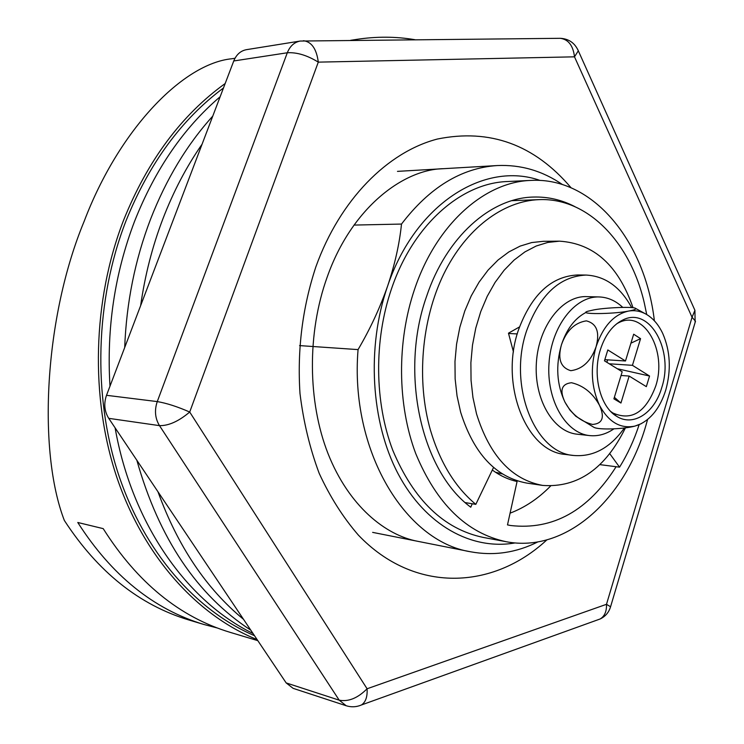 <?xml version="1.0" encoding="UTF-8"?>
<svg xmlns="http://www.w3.org/2000/svg" width="744" height="744" viewBox="0 0 744 744"><rect width="100%" height="100%" fill="white"/><g stroke="black" fill="none" stroke-linecap="round" stroke-linejoin="round"><path stroke-width="1.12" d="M257.117 639.598C197.3 615.474 143.787 556.903 116.789 477.211C90.089 397.463 92.516 300.455 123.597 220.196C147.582 160.602 181.443 115.041 225.181 83.514M235.011 58.255L231.719 58.767C183.461 63.519 119.31 128.74 84.137 221.368C44.342 317.223 37.442 450.632 64.337 520.437C97.864 571.922 139.416 605.114 188.985 620.012L203.949 624.495C153.636 609.373 111.581 575.372 77.776 522.483L103.202 528.631C137.342 582.617 179.76 617.222 230.473 632.447L257.824 640.649M217.332 627.992L203.949 624.495M517.247 333.926L508.552 333.479M575.056 206.72C561.85 199.838 547.919 196.611 533.271 197.058C490.677 197.885 446.363 236.852 426.572 296.428C399.305 372.958 421.309 470.924 470.766 507.213L472.235 503.762M647.596 419.504L645.783 425.866C624.486 499.736 565.663 553.322 506.069 541.688C466.73 533.281 436.616 503.921 415.738 453.589C397.315 404.652 396.738 341.728 414.548 289.323C436.31 224.279 484.567 181.815 530.918 180.411C593.368 176.914 645.234 241.856 654.385 320.822M506.069 541.688L483.023 537.382C443.75 528.993 413.692 500.014 392.841 450.436C374.446 402.244 373.823 340.334 391.521 288.774C413.143 224.772 461.224 182.94 507.501 181.527L530.918 180.411M537.884 541.892C516.206 552.773 493.765 556.066 470.571 551.778C404.95 541.493 349.717 450.353 358.059 349.606C370.056 329.183 379.868 308.118 387.494 286.421C366.383 347.485 370.931 422.22 398.133 473.854C425.438 525.515 471.77 550.56 515.174 542.915M299.572 345.597L358.059 349.606M540.107 180.448C484.539 160.741 415.161 203.763 387.494 286.421C394.794 264.771 399.463 243.986 401.5 224.065L354.014 225.079M401.5 224.065C429.455 187.451 461.336 167.949 497.141 165.559C520.698 164.489 542.478 170.822 562.464 184.568M492.314 470.041C500.145 475.76 508.394 479.582 517.071 481.508L507.492 524.901L510.672 525.524C553.071 530.295 588.216 510.691 616.125 466.721M510.077 513.165C524.873 507.548 538.377 498.499 550.588 486.037M414.929 39.702C395.91 36.484 376.483 36.382 356.664 39.386L351.187 40.316M202.089 144.197C186.474 166.619 173.389 191.571 162.834 219.024C152.334 246.543 144.941 275.419 140.644 305.644M212.775 116.101C186.939 144.689 166.172 179.118 150.483 219.396C135.027 259.898 126.424 302.613 124.694 347.55M157.96 491.738C177.779 546.217 206.302 588.746 243.53 619.334M136.84 460.238C158.946 538.34 196.928 594.986 250.802 630.177M286.17 682.918L293.099 688.34L346.202 705.749L339.208 700.178L159.486 425.633L108.736 418.342L286.17 682.918L339.208 700.178C348.48 701.936 357.771 698.132 367.09 688.767L606.5 604.305L692.05 317.269L694.924 310.313L694.003 308.267M233.756 60.971L106.513 395.306L157.263 401.593L287.305 52.768L233.756 60.971C236.387 54.563 240.61 50.797 246.441 49.671L300.195 41.05C294.28 42.194 289.983 46.1 287.305 52.768C296.875 52.182 307.198 55.298 318.293 62.133C316.6 49.216 311.82 42.092 303.933 40.771L303.264 40.771M108.736 418.342C104.383 411.32 103.639 403.648 106.513 395.306M597.59 619.891L600.176 618.962C604.602 616.283 606.713 611.401 606.5 604.305L610.564 606.788L610.415 607.29M359.129 705.833L361.426 704.977C365.639 702.215 367.527 696.812 367.09 688.767L189.711 412.037C178.69 421.318 168.618 425.847 159.486 425.633C155.059 418.323 154.324 410.316 157.263 401.593C166.544 403.146 177.36 406.624 189.711 412.037L318.293 62.133L574.498 56.832L578.311 50.797L577.651 49.309M346.202 705.749C351.345 707.358 356.413 707.098 361.426 704.977L600.176 618.962C605.402 616.451 608.862 612.396 610.564 606.788L695.491 321.203L692.05 317.269L574.498 56.832C573.14 45.626 568.425 39.451 560.344 38.307L559.59 38.316M511.816 200.675L539.186 199.634C588.03 197.569 630.512 242.749 644.332 303.096L646.722 314.545M493.56 467.446L475.816 504.358C455.189 487.227 440.067 462.498 430.451 430.19C416.296 380.696 421.476 319.911 443.675 274.192C465.995 228.51 503.139 200.88 539.186 199.634M639.143 424.675C634.121 440.085 627.583 454.249 619.547 467.167L609.773 453.682M599.859 464.628L619.547 467.167M502.386 473.937L495.42 472.208M465.279 502.609L475.816 504.358M625.453 427.828C605.346 468.701 577.763 487.897 542.711 485.423L526.789 483.089C495.829 477.36 473.788 453.747 460.648 412.241L457.048 395.948L455.142 378.928L454.975 361.547L456.565 344.184L459.857 327.211L464.786 310.992L471.24 295.87L479.062 282.153L488.073 270.118L498.071 259.991L508.831 251.946L520.13 246.106L531.737 242.553L543.418 241.307L559.507 241.168C593.982 243.39 618.487 265.571 633.023 307.718M542.711 485.423C511.733 479.685 489.673 455.858 476.541 413.924L472.942 397.463L471.045 380.258L470.887 362.7L472.487 345.142L475.797 327.983L480.754 311.597L487.227 296.307L495.067 282.441L504.097 270.277L514.113 260.047L524.892 251.918L536.21 246.013L547.826 242.423L559.507 241.168M513.462 351.959L508.468 333.182L519.479 326.951M254.504 635.692C196.025 610.666 144.187 552.243 118.259 473.705C92.628 395.111 95.344 300.13 125.801 221.387C148.921 163.745 181.48 119.282 223.479 87.978M109.991 386.192C106.448 328.588 114.66 273.569 134.636 221.135C155.208 169.26 183.712 127.791 220.159 96.711M253.034 633.497C187.33 601.487 132.032 524.185 115.097 427.819M600.464 349.382C592.215 374.595 600.008 406.475 616.376 416.119C633.023 427.205 654.581 413.013 661.779 387.531C674.157 350.554 649.81 306.258 622.998 319.911C612.824 324.858 605.309 334.688 600.464 349.382M610.815 411.553L612.861 412.985C631.582 421.271 645.857 412.325 655.697 386.145C667.405 351.308 644.341 309.634 619.082 322.524L616.86 323.668M662.802 333.638C658.673 324.83 653.223 318.413 646.452 314.387C640.77 311.122 634.799 310.016 628.531 311.076C613.912 314.377 603.105 326.244 596.102 346.676C590.141 367.834 591.275 387.392 599.515 405.35C608.62 422.118 620.422 429.028 634.902 426.098L638.854 424.796C651.27 419.16 660.244 407.563 665.778 390.023C671.302 369.917 670.307 351.122 662.802 333.638M593.842 309.895C605.3 307.616 634.297 306.351 635.711 308.472C636.176 309.272 633.786 310.136 628.531 311.076C613.381 314.247 576.023 314.498 588.039 311.197L593.842 309.895M585.221 312.852C574.508 318.72 566.593 329.341 561.469 344.714C566.444 330.643 574.731 322.691 586.337 320.859C596.716 323.538 599.971 332.14 596.102 346.676C590.996 361.1 582.58 369.108 570.834 370.689C560.623 367.638 557.498 358.98 561.469 344.714C555.536 365.416 556.698 384.564 564.966 402.151L569.913 410.046L575.837 416.268L593.833 427.279C598.753 430.181 624.644 429.037 634.902 426.098L641.3 423.671M599.515 405.35C604.891 417.328 602.556 423.689 592.531 424.443C580.711 421.476 571.522 414.045 564.966 402.151C559.404 390.321 561.581 383.848 571.485 382.723C583.501 385.578 592.838 393.12 599.515 405.35M630.94 343.161L640.565 338.659L633.674 334.214L625.481 360.989L607.82 349.959L604.463 360.831L622.189 371.758L613.902 398.84L620.942 403.034L614.367 397.315M617.269 368.726L649.549 376.027L646.341 386.648L629.164 376.064L620.942 403.034M629.164 376.064L621.054 375.469M640.565 338.659L632.437 365.332L609.252 363.788M649.549 376.027L632.437 365.332M606.871 362.319L607.643 359.845M625.481 360.989L604.826 359.659M622.737 307.374C615.707 300.753 607.857 297.284 599.208 296.949L586.56 296.623C562.445 295.601 538.777 325.686 536.415 362.282C533.746 398.858 553.071 431.901 577.102 434.189L589.667 435.593C598.083 436.44 606.155 434.198 613.884 428.86M599.208 296.949C575.084 295.926 551.388 326.263 549.007 363.146C546.319 400.021 565.635 433.315 589.667 435.593M631.675 307.579C620.319 286.886 605.123 276.052 586.095 275.066L577.763 274.964C551.323 276.182 531.532 294.587 518.391 330.159C499.438 384.434 526.361 451.961 565.421 454.445L573.68 455.477C593.256 457.104 610.154 447.935 624.383 427.967M586.095 275.066C559.646 276.303 539.846 294.801 526.687 330.569C507.696 385.132 534.62 453.012 573.68 455.477M546.84 539.902C492.919 589.973 414.417 593.675 358.403 535.141C343.133 517.526 330.057 496.927 319.185 473.342C309.839 448.362 303.44 421.736 299.99 393.474C297.163 349.764 302.455 307.56 315.865 266.854C339.98 199.652 387.559 151.99 437.398 139.035C489.896 128.387 534.452 144.634 571.067 187.767M300.195 41.05L560.344 38.307C568.797 38.809 574.786 42.966 578.311 50.797L694.924 310.313L695.119 322.459M470.571 551.778L372.642 532.379M497.141 165.559L397.473 171.371M356.664 39.386L350.619 40.316M417.858 541.334C385.327 535.317 348.806 505.976 328.076 453.738C307.663 401.872 307.021 332.977 327.193 277.056C351.698 207.52 403.629 169.269 443.489 168.683M612.861 412.985L616.376 416.119M646.452 314.387L635.711 308.472M638.854 424.796L638.147 425.149M619.082 322.524L622.998 319.911"/></g></svg>
